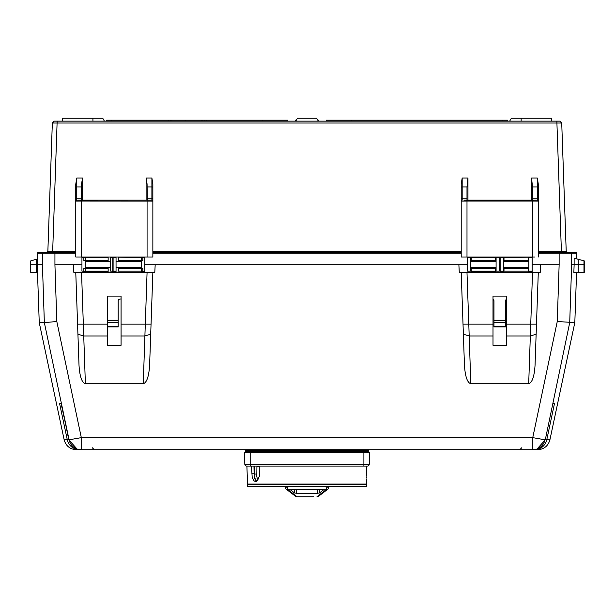 <?xml version="1.0" encoding="UTF-8"?>
<svg xmlns="http://www.w3.org/2000/svg" width="615" height="615" viewBox="0 0 615 615"><rect width="100%" height="100%" fill="white"/><g stroke="black" fill="none" stroke-linecap="round" stroke-linejoin="round"><path stroke-width="0.92" d="M368.7 450.303L245.362 450.303L245.362 451.656L368.7 451.656L368.7 450.303M251.143 451.656L251.143 449.726M362.919 449.726L362.919 451.656M292.702 486.534L287.105 487.011L288.12 489.794L325.95 489.794L326.957 487.011L321.368 486.542M327.695 489.309L318.739 496.136L316.956 496.751L325.95 489.794L327.695 489.309A2.89 2.89 0 0 0 328.825 487.295M328.671 487.311L326.957 487.011M313.35 496.751L297.107 496.751L288.12 489.794L286.382 489.325A2.89 2.89 0 0 1 285.245 487.288L285.175 486.55M323.144 489.971L319.669 492.953L319.669 489.471M317.809 489.356L317.809 493.238L319.669 492.953M317.809 493.238L296.261 493.238L296.261 489.356M294.393 489.471L294.393 492.953L296.261 493.238M294.393 492.953L290.918 489.971M323.252 490.147L321.86 489.632L292.21 489.632L290.81 490.147M300.674 496.751L297.107 496.751A2.89 2.89 0 0 1 295.262 496.082M259.253 466.431L256.924 466.301L256.778 476.556L257.67 480.046M254.395 466.301L253.98 466.301L254.395 466.301M254.395 466.109L254.472 475.733L254.864 478.124L256.509 481.23M257.301 479.147L257.016 478.101M256.824 476.971L256.693 474.011L254.395 474.011M307.031 486.534L247.484 486.534L247.484 484.612L366.586 484.612L366.586 486.534L307.031 486.534M285.076 484.028L285.129 484.612M284.968 484.028L285.022 484.612M329.048 484.612L329.102 484.028M328.994 484.028L328.94 484.612M328.748 486.534L328.679 487.241M285.199 486.534L287.059 486.534L287.105 487.011L285.398 487.311M316.956 496.751A2.89 2.89 0 0 0 318.808 496.082A2.89 2.89 0 0 1 316.956 496.751M327.011 486.534L328.871 486.534M295.331 496.136L297.107 496.751L295.331 496.136L286.275 489.233M503.993 268.194L503.993 271.077L528.277 271.077L528.277 268.194L503.993 268.194L503.993 267.225L528.277 267.225L528.277 268.194M503.993 260.468L528.277 260.468L528.277 257.201L503.993 257.585L503.993 261.437L528.854 261.244M528.277 260.468L528.277 261.437M528.854 267.417L528.277 267.225M499.365 271.077L499.365 257.585L496.09 257.585L496.09 271.077L499.365 271.077M470.652 271.077L470.652 257.585L467.377 257.585L467.377 271.077L470.652 271.077M467.377 257.585L467.377 257.009L467.377 257.585M118.557 271.077L118.557 268.194L142.834 268.194L142.834 271.077L118.557 271.077M118.557 260.468L118.557 257.201L142.834 257.585L142.834 260.468L118.557 260.468L118.557 261.437L141.488 261.437M141.488 267.225L116.051 267.417M118.557 268.194L118.557 267.225M116.051 261.244L118.557 261.437M85.216 271.077L85.216 257.585L81.941 257.585L81.941 271.077L85.216 271.077M81.941 257.585L81.941 257.009L81.941 257.585M113.929 271.077L113.929 257.585L110.654 257.585L110.654 271.077L113.929 271.077M538.294 253.149L559.135 253.149L559.143 264.719L540.631 264.719L540.224 272.422L461.212 272.422L464.456 365.295L461.212 272.422L459.282 272.422L458.875 264.719L155.188 264.719L154.788 272.422L147.077 272.422L143.257 383.768L85.377 383.768L81.549 272.422L80.042 272.422A0.577 0.577 0 0 1 80.588 272.038L83.286 272.038A0.577 0.577 0 0 0 83.832 271.653L108.178 271.653A0.577 0.577 0 0 0 108.724 272.038L112.191 272.038A0.577 0.577 0 0 0 112.737 271.653L116.081 271.653A0.577 0.577 0 0 0 116.627 272.038L140.912 272.038A0.577 0.577 0 0 0 141.458 271.653L144.763 271.653L144.763 257.585L141.488 257.585L141.488 271.461L144.763 271.077L144.763 272.422M107.571 320.223L118.172 320.223L118.172 300.95A1.93 1.93 0 0 1 120.094 299.021L121.063 299.021L120.094 299.021M112.776 257.585L112.776 271.077L116.051 271.077L116.051 257.585L112.776 257.585M108.148 271.077L83.863 271.077L83.863 268.194L108.148 268.194L108.148 271.077M108.148 257.585L108.148 260.468L83.863 260.468L83.863 257.585L108.148 257.585M85.216 261.437L110.654 261.244M108.148 260.468L108.148 261.437M110.654 267.417L108.148 267.225L108.148 268.194M108.148 267.225L85.216 267.225M107.571 326.965L118.172 326.965L118.172 320.738L107.571 320.738M107.571 322.337L118.172 322.337M578.2 259.369L578.2 264.719L584.25 264.719L574.126 264.719L578.2 264.719L578.2 272.422L584.25 272.422L584.25 260.86L578.469 259.392M578.2 272.422L573.857 272.422L574.126 264.719L571.643 264.719L571.643 253.149L576.839 253.149L575.878 252.188L538.294 252.188M543.253 446.167L536.711 449.534C542.038 448.312 545.39 445.068 546.766 439.802L549.91 439.802L574.817 322.606L557.259 321.514L559.143 264.719L532.129 264.719M500.141 264.719L499.365 264.719M467.377 264.719L144.763 264.719M81.941 264.719L54.935 264.719L54.935 253.149L75.768 253.149M557.259 321.514L532.751 437.634L81.318 437.634L56.811 321.514L44.349 322.614L42.427 264.719L37.231 264.719L37.231 253.149L42.427 253.149L42.427 264.719L30.75 264.719L36.531 264.719L36.531 259.253L30.758 260.86L30.75 272.422L37.5 272.422M62.461 121.14L62.484 118.249L92.911 118.249L92.934 121.14M509.651 121.14L511.319 118.249L551.578 118.249L551.609 121.14M52.675 252.188L52.675 251.258L47.862 251.258L52.337 123L47.862 251.258L49.269 251.274M104.419 121.14L102.751 118.249L92.911 118.249M295.73 121.14L297.399 118.249L316.671 118.249L318.339 121.14M507.46 121.14L507.46 120.179L351.357 120.179L351.357 121.14M502.455 120.179L502.455 121.14M106.603 121.14L106.603 120.179L262.705 120.179L262.705 121.14M111.615 121.14L111.615 120.179M287.759 121.14L287.759 120.179L262.705 120.179M326.304 121.14L326.304 120.179L351.357 120.179M185.153 120.179L185.153 121.14L185.153 120.179L177.581 120.179L185.153 120.179M168.61 121.14L168.61 120.179M170.34 121.14L170.34 120.179L176.182 120.179L171.916 120.179L171.916 121.14L171.916 120.179L170.34 120.179M201.413 120.179L201.413 121.14L201.405 120.179L202.389 120.179L202.389 121.14M204.526 121.14L204.526 120.179L206.494 120.179L206.494 121.14M295.438 120.179L296.284 120.179L295.315 120.179L296.284 120.179L295.438 120.179L296.284 120.179L295.438 120.179L295.438 121.14M318.47 120.179L318.47 121.14L318.47 120.179L317.786 120.179L318.47 120.179M317.817 120.179L318.593 120.179L317.786 120.179L318.593 120.179L318.593 121.14M545.282 439.802L536.98 449.088L545.282 439.802L569.721 322.614L571.643 264.719L574.126 264.719L574.126 258.277M574.61 258.354L584.25 260.86L584.25 272.422M37.231 259.061L36.531 259.253M574.61 258.277L575.579 258.615M575.579 258.531L578.469 259.299M57.157 121.14L54.266 121.14L52.337 123L556.913 123L556.913 121.14L57.157 121.14L52.675 251.258L75.768 251.258L75.768 184.177L75.768 257.009L81.549 257.009L75.768 257.009M75.768 252.188L38.192 252.188L37.231 253.149M567.168 252.188L566.207 251.258L567.168 252.188L566.207 251.258L561.726 123L556.913 123L561.395 251.258L566.207 251.258L561.395 251.258L561.395 252.188L570.682 252.188A0.961 0.961 -90 0 1 571.643 253.149L559.135 253.149L559.135 252.188M46.894 252.188L47.862 251.258M461.212 253.149L152.858 253.149L152.858 257.009L81.549 257.009L81.549 201.082L152.858 201.12L152.858 184.177L152.858 251.258L461.212 251.258L461.212 184.177L461.212 257.009L534.673 257.009M464.832 257.009L461.212 257.009M461.212 252.188L152.858 252.188M150.79 200.152L77.344 200.152M532.705 200.152L463.918 200.152M532.682 200.152L537.333 200.152L532.682 200.152M464.417 200.152L466.823 200.152M532.513 198.23L532.513 201.082L538.294 201.12A0.961 0.961 0 0 0 537.333 200.152L538.294 201.12L538.294 184.177L537.333 178.012L537.333 198.23L532.513 198.23L532.513 186.975L537.333 186.975A0.961 0.484 180 0 1 538.294 187.452M466.993 198.23L462.173 198.23L462.173 186.975L466.993 186.975L466.993 201.082L532.513 201.082L532.513 257.009M467.954 200.152L467.954 178.012L466.993 186.975M82.518 200.152L82.518 178.012L81.549 183.993L81.549 201.082L75.768 201.12A0.961 0.961 0 0 1 76.737 200.152L75.768 201.12L76.737 200.152L76.737 186.975L81.549 186.975M77.798 200.152L81.38 200.152M147.077 257.009L152.858 257.009L152.858 201.12L151.897 200.152L147.077 200.152L147.077 257.009L149.23 257.009M79.397 257.009L81.549 257.009M461.212 198.707A0.961 0.484 0 0 1 462.173 198.23L462.173 200.152A0.961 0.961 0 0 0 461.212 201.12A0.961 0.961 0 0 1 462.173 200.152L461.212 201.12L466.993 201.082L466.993 257.009M467.954 178.012L462.173 178.012L461.212 184.177M152.858 184.177L151.897 178.012L146.116 178.012L147.077 183.993L147.269 200.152M151.144 200.152L151.897 200.152A0.961 0.961 0 0 1 152.858 201.12A0.961 0.961 0 0 0 151.897 200.152L151.897 198.23L147.077 198.23M82.518 178.012L76.737 178.012L75.768 184.177M521.159 118.249L521.136 121.14M537.333 178.012L531.552 178.012L532.513 186.975M561.726 123L559.804 121.14L556.913 121.14M538.294 184.177L538.294 251.258L561.395 251.258M538.294 257.009L538.294 201.12L537.333 200.152L537.333 198.23A0.961 0.484 180 0 1 538.294 198.707M200.505 120.179L195.416 120.179L200.505 120.179M536.98 449.088L532.751 449.726L537.656 449.726L81.318 449.726A12.523 12.508 -90 0 1 69.08 439.802L61.054 403.486L59.57 403.471L67.296 439.802L64.16 439.802L39.245 322.606L44.342 322.606L69.08 439.802L81.318 437.634L81.318 449.726L77.09 449.088L68.788 439.802L61.415 403.471M553.008 403.471L554.499 403.471L546.766 439.802L544.882 439.402M538.294 272.422L535.05 365.295L538.294 272.422L534.673 272.422M532.521 272.422L528.692 383.768C532.198 382.668 534.32 376.511 535.05 365.295M528.692 383.768L470.813 383.768L468.791 324.143L463.018 324.143M464.456 365.295C465.186 376.511 467.308 382.668 470.813 383.768M152.858 272.422L149.614 365.295L152.858 272.422L149.23 272.422M143.257 383.768C146.762 382.668 148.884 376.511 149.614 365.295M79.012 365.295L75.768 272.422L79.012 365.295C79.742 376.511 81.864 382.668 85.377 383.768M147.077 272.422L73.846 272.422L73.439 264.719L54.927 264.719L56.811 321.514M532.751 449.726L532.751 437.634L544.982 439.802A12.523 12.508 90 0 1 532.751 449.726L533.036 449.726M534.566 449.627L536.649 449.188M79.496 449.627L77.359 449.534C72.04 448.32 68.688 445.076 67.296 439.802L69.18 439.402M121.063 335.975L121.063 345.276L107.571 345.276L107.571 296.13L121.063 296.13L121.063 335.975L144.925 335.975L150.698 334.199M506.499 335.975L506.499 345.276L493.007 345.276L493.007 296.13L506.499 296.13L506.499 335.975L530.361 335.975L536.142 334.199M466.985 272.422L463.841 272.422L466.985 272.422L468.791 324.143L493.007 324.143M461.212 272.422L464.832 272.422M39.245 322.606L37.231 264.719L36.531 264.719L36.531 272.422M79.397 272.422L78.397 272.422L79.397 272.422M75.768 272.422L80.042 272.422M250.182 452.233L244.401 452.233L244.816 464.248A1.93 1.93 0 0 0 246.746 466.109L367.324 466.109A1.93 1.93 0 0 0 369.246 464.248L369.669 452.233L250.182 452.233L250.182 464.248L244.816 464.248M246.907 466.109L247.53 484.028L366.532 484.028L366.625 481.522M366.356 475.556L366.394 473.819C366.586 483.759 366.586 483.759 366.394 473.819L366.663 466.109M259.246 466.109L259.299 476.348L257.577 480.33L255.425 481.522L253.818 480.769L252.173 477.171L251.535 466.109M256.432 481.268L254.641 478.608L254.141 476.356L253.98 466.109M258.461 478.962L258.892 477.924M259.207 476.779L259.415 475.533M366.363 476.802L366.394 477.993M366.44 479.047L366.532 480.423M532.129 272.422L532.129 271.653L528.823 271.653A0.577 0.577 0 0 1 528.277 272.038L503.993 272.038A0.577 0.577 0 0 1 503.447 271.653L500.103 271.653A0.577 0.577 0 0 1 499.557 272.038L496.09 272.038A0.577 0.577 0 0 1 495.544 271.653L471.198 271.653A0.577 0.577 0 0 1 470.652 272.038L467.954 272.038A0.577 0.577 0 0 0 467.408 272.422M493.007 299.282A1.93 1.93 0 0 1 493.968 300.95L493.968 320.223L505.538 320.223L505.538 300.95A1.93 1.93 0 0 1 506.499 299.282M528.854 257.585L528.854 271.077L532.129 271.077L532.129 257.585L528.854 257.585M532.129 271.077L532.129 271.653L532.129 271.077M500.141 257.585L500.141 271.077L503.416 271.077L503.416 257.585L500.141 257.585M493.968 320.223L493.968 326.965L505.538 326.965L505.538 320.223M493.968 320.738L505.538 320.738M493.968 322.337L505.538 322.337M495.513 260.468L495.513 257.585L471.228 257.585L471.228 261.437L495.513 261.437L495.513 260.468L471.228 260.468M495.513 268.194L495.513 271.077L471.228 271.077L471.228 268.194L495.513 268.194L495.513 267.225L471.228 267.225L471.228 268.194M321.86 484.612L321.86 484.028M292.21 484.028L292.21 484.612M118.172 326.48L107.571 326.48M583.973 272.422L583.973 260.86M43.388 252.188A0.961 0.961 -90 0 0 42.427 253.149L54.935 253.149L54.935 252.188M461.212 187.452A0.961 0.484 180 0 1 462.173 186.975L462.173 178.012M75.768 187.452A0.961 0.484 180 0 1 76.737 186.975L76.737 178.012M81.549 198.23L76.737 198.23A0.961 0.484 180 0 0 75.768 198.707M147.077 186.975L151.897 186.975L151.897 198.23A0.961 0.484 180 0 1 152.858 198.707M151.897 178.012L151.897 186.975A0.961 0.484 180 0 1 152.858 187.452M146.116 178.012L146.116 200.152M531.552 178.012L531.552 200.152M77.928 334.199L83.709 335.975L107.571 335.975M463.364 334.199L469.145 335.975L493.007 335.975M107.571 324.143L77.575 324.143M151.052 324.143L121.063 324.143M536.488 324.143L506.499 324.143M369.246 464.248L250.182 464.248L250.182 466.109M363.888 452.233L363.888 466.109M251.773 473.819L253.98 473.819M505.538 326.48L493.968 326.48M259.269 466.954L256.916 466.708M252.45 484.028L252.434 484.612M361.612 484.028L361.635 484.612M323.252 484.612L323.252 484.028M290.81 484.612L290.81 484.028M496.09 261.244L495.513 261.244M471.228 261.244L470.652 261.244M496.09 267.417L495.513 267.417M471.228 267.417L470.652 267.417M30.75 272.422L30.75 260.86M576.839 258.823L576.839 253.149M574.817 322.606L576.57 272.422M549.91 439.802C548.157 445.99 544.067 449.296 537.656 449.726M521.72 447.797L519.798 449.726M64.16 439.802C65.913 445.99 69.995 449.296 76.414 449.726M92.342 447.797L94.272 449.726M503.416 267.417L503.993 267.417M503.416 261.244L503.993 261.244"/></g></svg>
